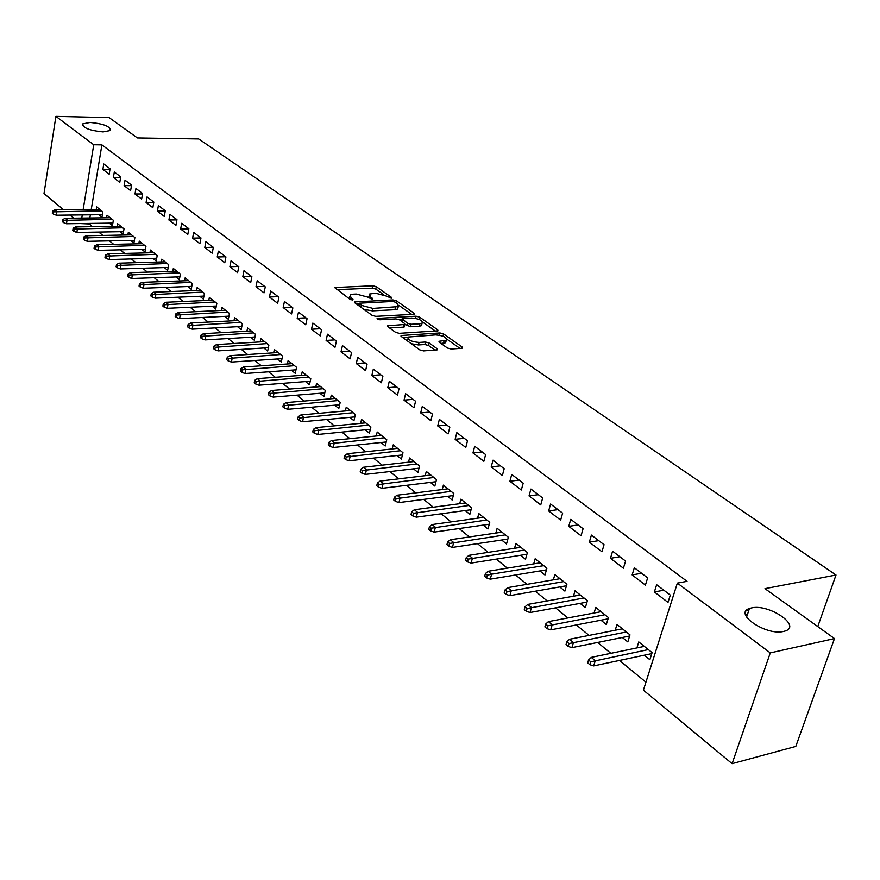 <?xml version="1.0" encoding="UTF-8"?>
<svg xmlns="http://www.w3.org/2000/svg" width="880" height="880" viewBox="0 0 880 880"><rect width="100%" height="100%" fill="white"/><g stroke="black" fill="none" stroke-linecap="round" stroke-linejoin="round"><path stroke-width="1.32" d="M391.204 298.232L391.611 297.451L376.299 286.693L372.845 285.78L334.675 287.529L350.042 299.365L352.528 300.025L353.001 299.233L351.021 297.803L350.196 294.91L353.155 294.195L356.29 294.052L367.554 297.044L372.02 299.123L372.46 298.331L370.469 296.912L369.6 294.03L375.562 293.205L386.749 296.175L391.204 298.232M751.52 607.926L749.463 608.498C733.117 613.437 766.04 635.921 783.574 631.444L785.235 630.982C801.845 625.867 768.834 603.625 751.52 607.926M90.178 122.452L82.764 123.882C82.72 127.886 89.496 130.57 103.092 131.923L110.374 130.504C110.473 126.5 103.741 123.816 90.178 122.452M447.425 348.029L451.132 349.019L461.714 348.293L462.506 348.095L462.198 347.028L443.531 333.916L439.901 332.948L401.093 335.511L401.368 336.534L419.815 349.899L423.555 350.9L437.448 349.8L437.162 348.722L429.165 343.013L425.469 342.023L419.034 342.441C411.202 341.715 407.649 339.911 408.386 337.018L435.688 334.884C443.443 335.621 446.963 337.414 446.248 340.274L439.12 341.286L439.417 342.342L447.425 348.029M677.358 583.11L770.275 652.894L732.105 763.642L643.401 690.162L677.358 583.11L687.038 581.339L101.893 144.881L93.731 144.771L83.171 209.528M63.492 209.726L44 193.578L55.902 116.358L109.098 117.612L137.401 137.94L198.704 138.941L836 575.014L764.973 588.654L834.482 638.572L770.275 652.894M55.902 116.358L93.731 144.771M413.424 314.325L414.271 314.116L413.985 313.159L396.473 300.861L392.964 299.926L354.585 301.917L354.849 302.841L372.141 315.37L375.76 316.338L413.424 314.325M419.628 317.13L437.701 329.824L437.998 330.836L399.267 333.333L395.593 332.354L387.893 326.777L387.629 325.787L404.844 324.456L404.569 323.466L399.498 319.847L395.89 318.89L379.819 319.77L377.102 318.406L416.064 316.184L419.628 317.13L419.089 319.396M817.762 626.571L836 575.014M634.337 567.743L632.137 574.915L645.414 585.079L647.647 577.874L634.337 567.743M622.347 637.483L627.814 641.894L629.992 634.876L616.99 624.448L615.208 630.245M591.415 535.073L589.336 542.124L601.953 551.782L604.054 544.698L591.415 535.073M580.107 603.372L585.354 607.607L587.411 600.71L575.047 590.788L573.452 596.222M550.594 504.02L548.647 510.939L560.637 520.135L562.628 513.172L550.594 504.02M539.924 570.922L544.973 574.992L546.909 568.216L535.15 558.778L533.709 563.871M511.742 474.452L509.894 481.25L521.323 490.006L523.204 483.164L511.742 474.452M501.655 540.012L506.517 543.939L508.354 537.273L497.134 528.275L495.836 533.071M474.705 446.259L472.956 452.947L483.857 461.296L485.628 454.575L474.705 446.259M465.168 510.543L469.854 514.327L471.581 507.771L460.889 499.18L459.712 503.712M439.362 419.375L437.712 425.942L448.118 433.917L449.801 427.306L439.362 419.375M430.331 482.405L434.852 486.057L436.502 479.611L426.283 471.405L425.205 475.695M405.614 393.679L404.041 400.147L413.985 407.759L415.58 401.269L405.614 393.679M397.045 455.521L401.412 459.052L402.974 452.705L393.206 444.862L392.216 448.932M373.329 369.116L371.844 375.474L381.359 382.767L382.866 376.376L373.329 369.116M365.211 429.814L369.424 433.213L370.898 426.976L361.559 419.474L360.646 423.335M342.43 345.609L341.022 351.857L350.13 358.842L351.56 352.55L342.43 345.609M334.719 405.185L338.8 408.485L340.208 402.336L331.254 395.153L330.418 398.838M312.84 323.081L311.498 329.23L320.221 335.918L321.585 329.736L312.84 323.081M305.503 381.59L309.452 384.78L310.783 378.73L302.203 371.844L301.433 375.353M284.449 301.477L283.173 307.538L291.544 313.951L292.842 307.868L284.449 301.477M277.475 358.963L281.303 362.054L282.579 356.092L274.329 349.481L273.625 352.836M257.213 280.753L255.992 286.715L264.033 292.875L265.265 286.88L257.213 280.753M250.58 337.227L254.287 340.23L255.486 334.356L247.577 328.009L246.917 331.221M231.044 260.843L229.889 266.706L237.611 272.624L238.788 266.728L231.044 260.843M224.719 316.349L228.327 319.253L229.471 313.478L221.87 307.373L221.254 310.464M205.887 241.692L204.787 247.478L212.212 253.165L213.334 247.357L205.887 241.692M199.87 296.274L203.357 299.101L204.457 293.403L197.142 287.529L196.57 290.499M181.687 223.278L180.642 228.976L187.781 234.454L188.859 228.734L181.687 223.278M175.945 276.958L179.344 279.697L180.389 274.087L173.338 268.433L172.81 271.282M158.389 205.557L157.388 211.156L164.274 216.436L165.297 210.804L158.389 205.557M152.911 258.357L156.211 261.019L157.212 255.486L150.425 250.041L149.93 252.791M135.949 188.474L134.992 193.996L141.625 199.078L142.593 193.534L135.949 188.474M130.713 240.427L133.925 243.012L134.871 237.567L128.337 232.32L127.875 234.96M114.312 172.007L113.388 177.452L119.79 182.358L120.725 176.88L114.312 172.007M109.307 223.135L112.431 225.654L113.344 220.286L107.03 215.226L106.601 217.778M101.893 144.881L91.256 209.451M90.376 214.819L89.848 217.987M88.957 223.432L92.191 226.677M98.758 232.078L102.839 235.433M109.439 240.867L113.674 244.354M120.329 249.821L124.718 253.429M131.417 258.951L135.96 262.68M142.714 268.246L147.422 272.118M154.231 277.717L159.104 281.721M165.968 287.364L171.017 291.522M177.925 297.209L183.161 301.51M190.124 307.241L195.547 311.696M202.565 317.471L208.175 322.08M215.248 327.899L221.056 332.684M228.184 338.547L234.201 343.497M241.384 349.404L247.621 354.541M254.859 360.492L261.327 365.805M268.62 371.8L275.308 377.311M282.667 383.361L289.586 389.059M297 395.153L304.183 401.06M311.652 407.209L319.088 413.325M326.623 419.518L334.323 425.854M341.913 432.102L349.888 438.658M357.555 444.961L365.816 451.759M373.538 458.106L382.096 465.146M389.884 471.559L398.75 478.852M406.604 485.309L415.8 492.866M423.72 499.389L433.246 507.221M441.232 513.788L451.099 521.906M459.151 528.539L469.392 536.954M477.51 543.642L488.125 552.365M496.32 559.108L507.32 568.15M515.581 574.959L526.988 584.342M535.337 591.195L547.162 600.93M555.577 607.849L567.853 617.947M576.345 624.932L589.083 635.415M597.641 642.455L610.863 653.334M619.509 660.44L645.931 682.176M98.89 214.72L101.97 217.206L102.861 211.882L96.657 206.91L96.25 209.407M103.785 163.988L102.883 169.4L109.164 174.218L110.077 168.784L103.785 163.988M119.911 231.704L123.079 234.256L124.014 228.855L117.59 223.696L117.139 226.292M125.037 180.169L124.091 185.647L130.603 190.641L131.56 185.13L125.037 180.169M141.713 249.304L144.958 251.933L145.937 246.444L139.282 241.098L138.798 243.793M147.07 196.933L146.091 202.499L152.845 207.68L153.835 202.081L147.07 196.933M164.318 267.564L167.662 270.27L168.685 264.704L161.777 259.16L161.271 261.954M169.928 214.335L168.905 219.989L175.923 225.357L176.957 219.681L169.928 214.335M187.792 286.528L191.235 289.3L192.302 283.657L185.13 277.893L184.58 280.797M193.677 232.397L192.599 238.139L199.881 243.716L200.981 237.952L193.677 232.397M212.179 306.218L215.721 309.078L216.843 303.347L209.385 297.363L208.791 300.377M218.339 251.174L217.217 256.993L224.785 262.801L225.929 256.949L218.339 251.174M237.523 326.689L241.175 329.637L242.352 323.818L234.597 317.592L233.959 320.738M243.991 270.699L242.814 276.606L250.69 282.645L251.889 276.705L243.991 270.699M263.89 347.985L267.663 351.021L268.895 345.114L260.821 338.635L260.139 341.924M270.688 291.005L269.445 297.022L277.651 303.303L278.916 297.264L270.688 291.005M291.346 370.161L295.24 373.296L296.538 367.301L288.123 360.547L287.386 363.979M298.496 312.169L297.187 318.274L305.734 324.819L307.065 318.692L298.496 312.169M319.957 393.272L323.972 396.506L325.336 390.412L316.569 383.372L315.777 386.969M327.481 334.224L326.106 340.428L335.016 347.259L336.413 341.022L327.481 334.224M349.8 417.373L353.947 420.717L355.388 414.524L346.236 407.176L345.378 410.949M357.72 357.236L356.268 363.539L365.574 370.667L367.048 364.331L357.72 357.236M380.952 442.53L385.242 445.995L386.76 439.703L377.201 432.025L376.266 435.996M389.29 381.26L387.761 387.673L397.485 395.12L399.036 388.685L389.29 381.26M413.501 468.82L417.945 472.406L419.54 466.004L409.552 457.985L408.529 462.165M422.301 406.384L420.684 412.896L430.859 420.695L432.487 414.139L422.301 406.384M447.557 496.309L452.155 500.027L453.838 493.526L443.388 485.133L442.255 489.544M456.83 432.663L455.136 439.296L465.784 447.447L467.511 440.781L456.83 432.663M483.197 525.107L487.971 528.957L489.753 522.346L478.797 513.557L477.565 518.21M492.998 460.185L491.205 466.928L502.37 475.486L504.196 468.699L492.998 460.185M520.564 555.28L525.514 559.284L527.395 552.552L515.911 543.345L514.547 548.284M530.937 489.049L529.034 495.913L540.738 504.889L542.674 497.992L530.937 489.049M559.768 586.938L564.916 591.107L566.907 584.265L554.851 574.585L553.344 579.843M570.746 519.354L568.744 526.339L581.042 535.755L583.088 528.737L570.746 519.354M600.952 620.202L606.32 624.536L608.432 617.573L595.749 607.409L594.077 613.019M612.601 551.199L610.467 558.305L623.403 568.216L625.57 561.077L612.601 551.199M644.281 655.204L649.869 659.714L652.113 652.63L638.77 641.927L636.889 647.933M656.634 584.716L654.379 591.954L668.008 602.393L670.307 595.111L656.634 584.716M834.482 638.572L795.795 746.405L732.105 763.642M88.869 223.949L80.19 223.564M73.711 218.185L69.927 215.05M82.291 214.918L81.774 218.086M102.883 169.4L109.967 169.433M113.388 177.452L120.626 177.463M124.091 185.647L131.472 185.647M134.992 193.996L142.516 193.963M146.091 202.499L153.78 202.444M157.388 211.156L165.242 211.079M168.905 219.989L176.924 219.879M180.642 228.976L188.837 228.833M192.599 238.139L200.97 237.963M204.787 247.478L213.213 247.269M217.217 256.993L225.687 256.762M229.889 266.706L238.403 266.442M242.814 276.606L251.372 276.309M255.992 286.715L264.594 286.374M269.445 297.022L278.091 296.637M283.173 307.538L291.863 307.12M297.187 318.274L305.91 317.812M311.498 329.23L320.265 328.735M326.106 340.428L334.917 339.889M341.022 351.857L349.877 351.274M356.268 363.539L365.167 362.901M371.844 375.474L380.787 374.792M387.761 387.673L396.748 386.936M404.041 400.147L413.061 399.355M420.684 412.896L429.748 412.049M437.712 425.942L446.809 425.04M455.136 439.296L464.266 438.328M472.956 452.947L482.141 451.924M491.205 466.928L500.423 465.839M509.894 481.25L519.145 480.084M529.034 495.913L538.318 494.681M548.647 510.939L557.964 509.63M568.744 526.339L578.094 524.942M589.336 542.124L598.73 540.65M610.467 558.305L619.883 556.743M632.137 574.915L641.586 573.265M654.379 591.954L663.861 590.205M369.226 295.68L368.522 297.737M349.822 296.582L349.129 298.705M383.592 294.602L375.749 289.069L372.295 288.156L336.644 289.652M359.051 303.941L356.532 304.062M411.73 314.413L398.827 305.327M395.219 302.137L392.755 301.477L359.216 303.204L361.515 305.382L372.944 308.418L398.244 306.614L397.353 303.633L395.219 302.137M363.781 309.309L372.383 310.871L372.944 308.418M397.738 306.878L397.672 309.034L394.911 309.716L372.383 310.871M422.609 322.069L435.479 331.144M389.51 327.954L403.392 327.14L404.393 326.348M398.937 319.528L401.995 319.363M419.837 323.763L422.081 323.213C422.719 320.474 419.265 318.736 411.708 318.021L402.149 318.714L407.506 323.301L411.125 324.269L419.837 323.763L419.243 326.216L421.487 325.666L421.85 324.148M402.017 319.275L401.467 321.255M419.243 326.216L410.531 326.733L404.965 324.368M446.028 341.154L445.632 342.749L440.99 343.464M408.001 338.657L407.231 340.78M411.301 343.739L418.418 344.949L419.034 342.441M434.984 350.119L428.549 345.51L424.864 344.531L418.418 344.949M407.99 337.37L402.952 337.689M459.998 348.414L446.831 339.141M52.624 211.024L52.283 213.191L53.295 214.038L53.636 211.871L52.624 211.024L55.077 209.803L56.892 211.321L56.287 215.215L102.388 214.687M53.636 211.871L101.596 210.87M55.077 209.803L99.737 209.374M56.287 215.215L53.295 214.038M62.788 219.549L62.447 221.727L63.47 222.585L63.822 220.407L62.788 219.549L65.252 218.295L67.1 219.835L66.473 223.762L112.871 223.091M63.822 220.407L112.046 219.252M65.252 218.295L110.154 217.734M66.473 223.762L63.47 222.585M73.139 228.217L72.787 230.406L73.832 231.286L74.184 229.086L73.139 228.217L75.614 226.941L77.495 228.514L76.857 232.463L123.53 231.638M74.184 229.086L122.672 227.777M75.614 226.941L120.747 226.237M76.857 232.463L73.832 231.286M83.688 237.039L83.325 239.25L84.381 240.152L84.744 237.941L83.688 237.039L86.163 235.752L88.088 237.358L87.428 241.329L134.387 240.35M84.744 237.941L133.507 236.467M86.163 235.752L131.538 234.894M87.428 241.329L84.381 240.152M94.424 246.037L94.05 248.27L95.139 249.172L95.502 246.95L94.424 246.037L96.91 244.728L98.868 246.356L98.197 250.36L145.442 249.216M95.502 246.95L144.529 245.311M96.91 244.728L142.527 243.705M98.197 250.36L95.139 249.172M105.358 255.2L104.984 257.444L106.084 258.368L106.469 256.124L105.358 255.2L107.866 253.869L109.857 255.53L109.164 259.567L156.706 258.247M106.469 256.124L155.749 254.32M107.866 253.869L153.714 252.692M109.164 259.567L106.084 258.368M116.512 264.539L116.116 266.805L117.249 267.74L117.634 265.485L116.512 264.539L119.02 263.175L121.055 264.869L120.351 268.939L168.179 267.443M117.634 265.485L167.189 263.505M119.02 263.175L165.121 261.833M120.351 268.939L117.249 267.74M127.875 274.054L127.468 276.331L128.623 277.299L129.019 275.022L127.875 274.054L130.394 272.668L132.462 274.395L131.747 278.498L179.872 276.815M129.019 275.022L178.849 272.855M130.394 272.668L176.726 271.161M131.747 278.498L128.623 277.299M139.458 283.756L139.04 286.055L140.217 287.034L140.624 284.735L139.458 283.756L141.988 282.348L144.1 284.108L143.352 288.233L191.796 286.374M140.624 284.735L190.718 282.381M141.988 282.348L188.562 280.654M143.352 288.233L140.217 287.034M151.261 293.645L150.843 295.955L152.031 296.967L152.449 294.646L151.261 293.645L153.802 292.215L155.958 294.008L155.199 298.166L203.94 296.098M152.449 294.646L202.818 292.094M153.802 292.215L200.629 290.334M155.199 298.166L152.031 296.967M163.306 303.732L162.877 306.064L164.087 307.087L164.516 304.755L163.306 303.732L165.858 302.269L168.047 304.106L167.277 308.297L216.315 306.02M164.516 304.755L215.16 301.994M165.858 302.269L212.927 300.201M167.277 308.297L164.087 307.087M175.582 314.028L175.142 316.371L176.385 317.405L176.825 315.062L175.582 314.028L178.145 312.532L180.389 314.402L179.586 318.626L228.943 316.14M176.825 315.062L227.744 312.092M178.145 312.532L225.456 310.255M179.586 318.626L176.385 317.405M188.111 324.522L187.66 326.876L188.925 327.943L189.376 325.578L188.111 324.522L190.685 322.993L192.962 324.907L192.148 329.153L241.824 326.458M189.376 325.578L240.57 322.388M190.685 322.993L238.238 320.518M192.148 329.153L188.925 327.943M200.893 335.225L200.431 337.612L201.718 338.69L202.191 336.303L200.893 335.225L203.478 333.674L205.81 335.621L204.974 339.911L254.958 336.974M202.191 336.303L253.649 332.882M203.478 333.674L251.284 330.979M204.974 339.911L201.718 338.69M213.939 346.148L213.466 348.557L214.786 349.657L215.259 347.259L213.939 346.148L216.535 344.575L218.911 346.555L218.053 350.878L268.356 347.699M215.259 347.259L267.003 343.596M216.535 344.575L264.583 341.649M218.053 350.878L214.786 349.657M227.26 357.302L226.765 359.722L228.118 360.855L228.602 358.435L227.26 357.302L229.856 355.696L232.287 357.72L231.407 362.076L282.029 358.655M228.602 358.435L280.621 354.53M229.856 355.696L278.157 352.539M231.407 362.076L228.118 360.855M240.856 368.698L240.35 371.129L241.725 372.284L242.231 369.842L240.856 368.698L243.463 367.048L245.938 369.116L245.036 373.516L295.988 369.82M242.231 369.842L294.525 365.684M243.463 367.048L292.006 363.66M245.036 373.516L241.725 372.284M254.738 380.325L254.221 382.778L255.629 383.966L256.135 381.502L254.738 380.325L257.356 378.653L259.886 380.765L258.962 385.187L310.233 381.227M256.135 381.502L308.715 377.069M257.356 378.653L306.141 375.001M258.962 385.187L255.629 383.966M268.917 392.205L268.389 394.68L269.83 395.89L270.347 393.404L268.917 392.205L271.546 390.489L274.131 392.656L273.185 397.111L324.786 392.865M270.347 393.404L323.213 388.696M271.546 390.489L320.573 386.584M273.185 397.111L269.83 395.89M283.404 404.338L282.865 406.835L284.328 408.067L284.867 405.57L283.404 404.338L286.044 402.6L288.684 404.8L287.716 409.299L339.658 404.756M284.867 405.57L338.008 400.576M286.044 402.6L335.324 398.42M287.716 409.299L284.328 408.067M298.21 416.746L297.66 419.265L299.156 420.519L299.706 418L298.21 416.746L300.861 414.964L303.556 417.219L302.555 421.751L354.838 416.9M299.706 418L353.122 412.709M300.861 414.964L350.383 410.498M302.555 421.751L299.156 420.519M313.346 429.418L312.774 431.959L314.303 433.246L314.875 430.705L313.346 429.418L315.997 427.603L318.758 429.902L317.735 434.478L370.348 429.308M314.875 430.705L368.566 425.095M315.997 427.603L365.761 422.851M317.735 434.478L314.303 433.246M328.823 442.376L328.24 444.939L329.802 446.259L330.385 443.696L328.823 442.376L331.485 440.528L334.301 442.882L333.245 447.491L386.21 441.98M330.385 443.696L384.351 437.767M331.485 440.528L381.48 435.468M333.245 447.491L329.802 446.259M344.641 455.631L344.047 458.216L345.642 459.558L346.247 456.973L344.641 455.631L347.314 453.739L350.196 456.148L349.118 460.79L402.424 454.938M346.247 456.973L400.488 450.714M347.314 453.739L397.551 448.36M349.118 460.79L345.642 459.558M360.822 469.194L360.206 471.79L361.845 473.165L362.461 470.569L360.822 469.194L363.506 467.258L366.454 469.722L365.343 474.408L419.001 468.182M362.461 470.569L416.977 463.947M363.506 467.258L413.985 461.549M365.343 474.408L361.845 473.165M377.388 483.065L376.75 485.683L378.433 487.091L379.06 484.473L377.388 483.065L380.072 481.085L383.097 483.604L381.953 488.334L435.963 481.723M379.06 484.473L433.851 477.488M380.072 481.085L430.793 475.024M381.953 488.334L378.433 487.091M394.339 497.255L393.679 499.906L395.395 501.347L396.055 498.696L394.339 497.255L397.023 495.231L400.114 497.816L398.937 502.579L453.31 495.572M396.055 498.696L451.11 491.337M397.023 495.231L447.975 488.818M398.937 502.579L395.395 501.347M411.686 511.797L411.015 514.459L412.775 515.933L413.446 513.271L411.686 511.797L414.381 509.718L417.549 512.369L416.339 517.165L471.064 509.74M413.446 513.271L468.776 505.505M414.381 509.718L465.564 502.931M416.339 517.165L412.775 515.933M429.451 526.68L428.769 529.364L430.562 530.882L431.255 528.187L429.451 526.68L432.157 524.557L435.402 527.263L434.148 532.114L489.247 524.238M431.255 528.187L486.849 520.014M432.157 524.557L483.56 517.374M434.148 532.114L430.562 530.882M447.645 541.915L446.941 544.632L448.789 546.183L449.493 543.466L447.645 541.915L450.351 539.748L453.684 542.531L452.397 547.415L507.859 539.077M449.493 543.466L505.351 534.864M450.351 539.748L501.985 532.158M452.397 547.415L448.789 546.183M466.29 557.535L465.564 560.274L467.456 561.858L468.182 559.119L466.29 557.535L469.007 555.324L472.417 558.162L471.097 563.09L526.922 554.279M468.182 559.119L524.304 550.066M469.007 555.324L520.861 547.305M471.097 563.09L467.456 561.858M546.447 569.855L490.259 579.161L486.596 577.929L487.344 575.168L485.408 573.551L484.66 576.312L486.596 577.929M485.408 573.551L488.114 571.274L491.612 574.189L543.708 565.642M487.344 575.168L491.612 574.189L490.259 579.161M488.114 571.274L540.188 562.815M504.999 589.952L504.229 592.746L506.209 594.407L506.979 591.624L504.999 589.952L507.716 587.631L511.291 590.623L509.894 595.628L566.467 585.772M506.979 591.624L563.607 581.603M507.716 587.631L559.988 578.71M509.894 595.628L506.209 594.407M525.085 606.782L524.293 609.598L526.328 611.303L527.131 608.498L525.085 606.782L527.813 604.406L531.476 607.464L530.046 612.524L586.993 602.107M527.131 608.498L583.99 597.971M527.813 604.406L580.283 594.99M530.046 612.524L526.328 611.303M545.699 624.052L544.885 626.89L546.975 628.639L547.789 625.801L545.699 624.052L548.427 621.61L552.189 624.756L550.704 629.86L607.915 618.871L608.333 617.496M547.789 625.801L604.89 614.746M548.427 621.61L601.095 611.688M550.704 629.86L546.975 628.639M566.852 641.773L566.005 644.633L568.15 646.426L568.997 643.566L566.852 641.773L569.569 639.265L573.441 642.499L571.912 647.636L629.321 636.075L629.75 634.689M568.997 643.566L626.329 631.95M569.569 639.265L622.435 628.815M571.912 647.636L568.15 646.426M748.726 610.687L746.108 610.874M747.494 614.35L745.47 614.394M651.563 654.335L650.892 653.796M588.566 659.956L587.697 662.838L589.897 664.686L590.766 661.804L588.566 659.956L591.283 657.393L595.254 660.704L593.681 665.896L651.288 653.719L651.728 652.322M590.766 661.804L648.329 649.594M591.283 657.393L644.325 646.382M593.681 665.896L589.897 664.686M391.435 298.21L391.611 297.451M352.825 299.992L353.001 299.233M372.284 299.09L372.46 298.331M370.051 298.738L370.469 296.912M350.603 299.662L351.021 297.803M335.313 288.695L335.61 287.309M372.295 288.156L372.845 285.78M375.749 289.069L376.299 286.693M355.19 303.094L355.509 301.697M392.59 301.488L392.964 299.926M396.033 302.709L396.473 300.861M413.71 314.303L413.985 313.159M358.952 305.822L359.403 303.853M361.064 307.34L361.515 305.382M394.911 309.716L395.472 307.296M437.404 331.012L437.701 329.824M388.179 326.986L388.509 325.556M403.392 327.14L403.986 324.676M377.498 319.231L377.729 318.252M415.536 318.351L416.064 316.184M401.973 321.618L402.435 319.682M406.923 325.765L407.506 323.301M410.531 326.733L411.125 324.269M439.593 342.474L439.934 341.088M443.454 343.299L444.081 340.813M424.864 344.531L425.469 342.023M428.549 345.51L429.165 343.013M436.843 349.987L437.162 348.722M401.621 336.721L401.962 335.291M439.351 335.17L439.901 332.948M442.97 336.204L443.531 333.916M461.879 348.282L462.198 347.028M746.581 617.078L749.463 608.498M82.511 125.477L82.764 123.882M358.677 305.613L359.128 303.589M397.672 309.034L398.244 306.614M387.486 326.37L387.629 325.787M404.261 326.931L404.844 324.456M421.487 325.666L422.081 323.213M438.966 341.902L439.12 341.286M445.632 342.749L446.248 340.274M400.95 336.116L401.093 335.511"/></g></svg>
